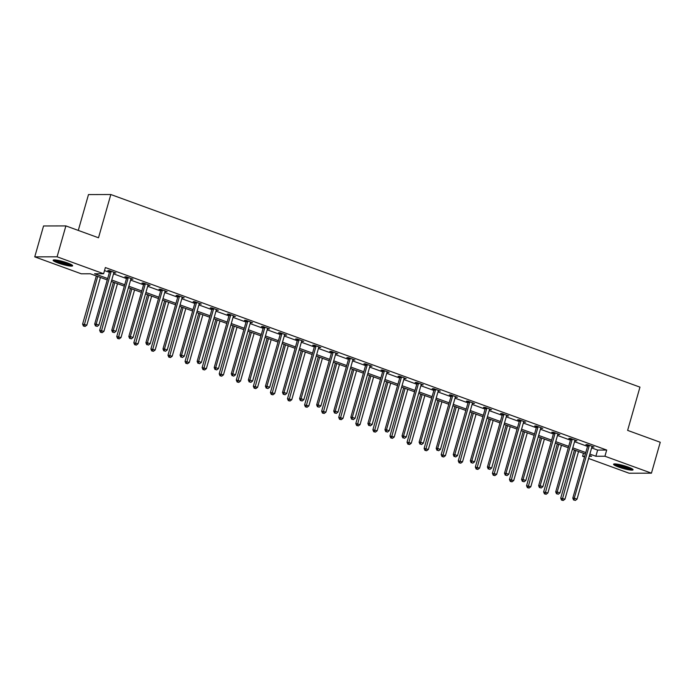 <?xml version="1.0" encoding="UTF-8"?>
<svg xmlns="http://www.w3.org/2000/svg" width="695" height="695" viewBox="0 0 695 695"><rect width="100%" height="100%" fill="white"/><g stroke="black" fill="none" stroke-linecap="round" stroke-linejoin="round"><path stroke-width="1.04" d="M67.589 262.997A10.13 1.451 15.9 0 1 72.627 265.785A10.13 1.451 15.9 0 1 58.171 263.023A10.13 1.451 15.9 0 1 53.141 260.234A10.13 1.451 15.9 0 1 67.589 262.997M628.019 467.005A10.13 1.451 15.9 0 1 633.058 469.794A10.13 1.451 15.9 0 1 618.602 467.031A10.13 1.451 15.9 0 1 613.572 464.243A10.13 1.451 15.9 0 1 628.019 467.005M78.283 230.419L88.491 194.574L110.826 194.522L639.956 387.132L627.628 430.387L660.25 442.263L651.45 473.165L629.114 473.226L588.622 458.483M584.512 456.989L582.592 456.285L584.712 456.285M583.452 453.279L582.592 456.285M107.256 279.937L90.324 273.778L81.272 273.795L34.75 256.863L57.086 256.803L103.607 273.743L94.555 273.761L107.656 278.53M57.086 256.803L65.886 225.91L43.55 225.962L34.75 256.863M591.636 447.893L597.63 450.073L606.692 450.047L105.362 267.558L103.607 273.743M104.511 270.572L109.419 272.353M113.52 273.847L126.49 278.573M130.59 280.059L143.57 284.785M147.67 286.279L160.641 291.005M164.741 292.491L177.72 297.217M181.821 298.711L194.791 303.437M198.892 304.923L211.871 309.649M215.971 311.143L228.942 315.869M233.051 317.354L246.021 322.08M250.122 323.575L263.092 328.292M267.201 329.786L280.172 334.512M284.272 336.006L297.243 340.724M301.352 342.218L314.322 346.944M318.423 348.438L331.393 353.156M335.503 354.65L348.473 359.376M352.573 360.87L365.553 365.587M369.653 367.082L382.624 371.808M386.724 373.302L399.703 378.019M403.804 379.513L416.774 384.239M420.875 385.734L433.854 390.451M437.954 391.945L450.925 396.671M455.034 398.166L468.004 402.883M472.105 404.377L485.075 409.103M489.184 410.597L502.155 415.315M506.255 416.809L519.226 421.535M523.335 423.029L536.305 427.746M540.406 429.241L553.376 433.967M557.486 435.461L570.456 440.178M574.557 441.673L587.536 446.399M591.94 446.842L593.99 447.033L587.423 444.644L585.92 444.644L587.692 445.295M574.869 440.621L576.92 440.821L570.352 438.423L568.84 438.432L570.612 439.075M557.79 434.41L559.84 434.601L553.272 432.212L551.76 432.212L553.533 432.863M540.719 428.19L542.769 428.389L536.201 425.992L534.69 426L536.462 426.643M523.639 421.978L525.689 422.169L519.122 419.78L517.61 419.78L519.382 420.432M506.559 415.758L508.618 415.958L502.051 413.56L500.539 413.568L502.311 414.211M489.489 409.546L491.539 409.737L484.971 407.348L483.459 407.348L485.232 408M472.409 403.326L474.468 403.526L467.9 401.128L466.388 401.137L468.161 401.78M455.338 397.114L457.388 397.305L450.82 394.916L449.309 394.916L451.081 395.568M438.258 390.894L440.309 391.094L433.741 388.705L432.238 388.705L434.01 389.348M421.187 384.683L423.238 384.874L416.67 382.485L415.158 382.485L416.931 383.136M404.108 378.462L406.158 378.662L399.59 376.273L398.087 376.273L399.86 376.916M387.037 372.251L389.087 372.442L382.519 370.053L381.008 370.053L382.78 370.704M369.957 366.03L372.007 366.23L365.44 363.841L363.937 363.841L365.709 364.484M352.886 359.819L354.937 360.01L348.369 357.621L346.857 357.621L348.629 358.272M335.807 353.599L337.857 353.798L331.289 351.409L329.786 351.409L331.55 352.052M318.736 347.387L320.786 347.578L314.218 345.189L312.707 345.198L314.479 345.841M301.656 341.176L303.706 341.367L297.139 338.978L295.627 338.978L297.399 339.62M284.585 334.955L286.635 335.146L280.068 332.757L278.556 332.766L280.328 333.409M267.506 328.744L269.556 328.935L262.988 326.546L261.476 326.546L263.249 327.189M250.426 322.523L252.485 322.715L245.917 320.326L244.405 320.334L246.178 320.977M233.355 316.312L235.405 316.503L228.837 314.114L227.326 314.114L229.098 314.757M216.275 310.092L218.326 310.283L211.758 307.894L210.255 307.902L212.027 308.545M199.204 303.88L201.255 304.071L194.687 301.682L193.175 301.682L194.948 302.325M182.125 297.66L184.175 297.851L177.607 295.462L176.104 295.471L177.877 296.113M165.054 291.448L167.104 291.639L160.536 289.25L159.025 289.25L160.797 289.893M147.974 285.228L150.024 285.419L143.457 283.03L141.954 283.039L143.726 283.682M130.903 279.016L132.953 279.208L126.386 276.818L124.874 276.818L126.646 277.461M113.824 272.796L115.874 272.987L109.306 270.598L107.803 270.607L109.575 271.25M65.886 225.91L98.508 237.777L110.826 194.522M606.692 450.047L604.928 456.233L651.45 473.165M589.873 454.07L595.876 456.25L604.928 456.233M111.756 280.024L124.726 284.75M128.836 286.244L141.806 290.962M145.907 292.456L158.877 297.182M162.986 298.676L175.957 303.394M180.057 304.888L193.036 309.614M197.137 311.108L210.107 315.825M214.208 317.32L227.187 322.046M231.287 323.54L244.258 328.257M248.358 329.751L261.337 334.477M265.438 335.972L278.408 340.689M282.517 342.183L295.488 346.909M299.588 348.404L312.559 353.121M316.668 354.615L329.639 359.341M333.739 360.835L346.709 365.553M350.819 367.047L363.789 371.773M367.89 373.267L380.86 377.984M384.969 379.479L397.94 384.205M402.04 385.699L415.019 390.416M419.12 391.911L432.09 396.637M436.191 398.131L449.17 402.848M453.27 404.342L466.241 409.068M470.341 410.563L483.32 415.28M487.421 416.774L500.391 421.5M504.492 422.994L517.471 427.712M521.571 429.206L534.542 433.932M538.651 435.426L551.622 440.144M555.722 441.638L568.692 446.364M572.802 447.858L585.772 452.575M589.247 456.268L591.645 456.268L589.473 455.477M585.372 453.983L572.402 449.257M568.293 447.762L555.322 443.045M551.222 441.551L538.251 436.825M534.142 435.331L521.172 430.613M517.071 429.119L504.092 424.393M499.992 422.899L487.021 418.182M482.921 416.687L469.942 411.961M465.841 410.467L452.871 405.75M448.77 404.255L435.791 399.529M431.691 398.035L418.72 393.318M414.62 391.824L401.641 387.098M397.54 385.603L384.57 380.886M380.46 379.392L367.49 374.666M363.389 373.172L350.419 368.454M346.31 366.96L333.339 362.234M329.239 360.74L316.268 356.022M312.159 354.528L299.189 349.802M295.088 348.308L282.109 343.591M278.009 342.096L265.038 337.37M260.938 335.876L247.959 331.159M243.858 329.665L230.888 324.939M226.787 323.444L213.808 318.727M209.708 317.233L196.737 312.507M192.637 311.012L179.658 306.295M175.557 304.801L162.587 300.075M158.477 298.581L145.507 293.863M141.406 292.369L128.436 287.643M124.327 286.158L111.356 281.432M597.63 450.073L595.876 456.25M592.626 446.538L592.488 447.041M575.547 440.317L575.408 440.821M558.476 434.106L558.328 434.61M541.396 427.885L541.257 428.389M524.325 421.674L524.178 422.178M507.246 415.454L507.107 415.958M490.175 409.242L490.027 409.746M473.095 403.022L472.956 403.526M456.024 396.81L455.877 397.314M438.945 390.59L438.806 391.094M421.874 384.378L421.726 384.882M404.794 378.158L404.655 378.662M387.723 371.947L387.575 372.451M370.644 365.726L370.505 366.23M353.564 359.515L353.425 360.019M336.493 353.295L336.354 353.798M319.413 347.083L319.274 347.587M302.342 340.871L302.195 341.367M285.263 334.651L285.124 335.155M268.192 328.44L268.044 328.935M251.112 322.219L250.973 322.723M234.041 316.008L233.894 316.503M216.962 309.788L216.823 310.291M199.891 303.576L199.743 304.071M182.811 297.356L182.672 297.86M165.74 291.144L165.592 291.639M148.661 284.924L148.522 285.428M131.59 278.712L131.442 279.208M114.51 272.492L114.371 272.996M589.16 445.982L587.649 445.99L572.793 498.15L574.296 498.141L589.16 445.982A1.294 1.147 89.9 0 0 589.212 445.495L589.195 445.286M574.209 500.053L575.304 500.452L574.209 500.053L574.296 498.141L577.032 499.14L591.897 446.981A1.294 1.147 89.9 0 1 592.105 446.546L592.218 446.39M587.649 445.99A1.294 1.147 89.9 0 0 587.701 445.495L587.649 444.722M572.793 498.15L573.61 500.053M575.304 500.452L577.032 499.14M574.444 450.004L560.717 498.176L564.966 499.166L578.544 451.498M575.808 450.499L562.133 500.079L561.534 500.087L563.228 500.478L562.133 500.079M564.966 499.166L563.228 500.478M561.534 500.087L560.717 498.176M614.38 463.921A10.069 1.442 -164.1 0 0 623.198 467.422A10.069 1.442 -164.1 0 0 632.537 469.099M631.781 468.63A8.766 1.26 15.9 0 1 623.25 467.24A8.766 1.26 15.9 0 1 615.266 463.921M616.943 464.104A8.114 1.164 -164.1 0 0 630.261 467.891M71.35 264.621A8.766 1.26 15.9 0 1 59.092 262.032A8.766 1.26 15.9 0 1 54.844 259.913M56.521 260.095A8.114 1.164 -164.1 0 0 59.57 261.416A8.114 1.164 -164.1 0 0 69.83 263.883M53.949 259.921A10.069 1.442 -164.1 0 0 58.484 262.032A10.069 1.442 -164.1 0 0 72.106 265.09M572.081 439.77L570.569 439.77L555.713 491.93L557.225 491.93L572.081 439.77A1.294 1.147 89.9 0 0 572.133 439.275L572.124 439.075M557.138 493.832L558.233 494.232L557.138 493.832L557.225 491.93L559.962 492.92L574.817 440.76A1.294 1.147 89.9 0 1 575.026 440.335L575.147 440.17M570.569 439.77A1.294 1.147 89.9 0 0 570.621 439.283L570.578 438.51M555.713 491.93L556.53 493.832M558.233 494.232L559.962 492.92M555.01 433.55L553.498 433.558L538.642 485.718L540.145 485.709L555.01 433.55A1.294 1.147 89.9 0 0 555.062 433.063L555.044 432.855M540.058 487.621L541.153 488.02L540.058 487.621L540.145 485.709L542.882 486.709L557.746 434.549A1.294 1.147 89.9 0 1 557.955 434.114L558.068 433.958M553.498 433.558A1.294 1.147 89.9 0 0 553.55 433.063L553.498 432.29M538.642 485.718L539.459 487.621M541.153 488.02L542.882 486.709M557.364 443.784L543.638 491.964L547.886 492.955L561.464 445.278M558.728 444.287L545.062 493.867L544.454 493.867L546.157 494.267L545.062 493.867M547.886 492.955L546.157 494.267M544.454 493.867L543.638 491.964M540.293 437.572L526.567 485.744L530.815 486.743L544.394 439.066M541.657 438.067L527.983 487.647L527.383 487.655L529.077 488.046L527.983 487.647M530.815 486.743L529.077 488.046M527.383 487.655L526.567 485.744M537.93 427.338L536.418 427.338L521.563 479.498L523.074 479.498L537.93 427.338A1.294 1.147 89.9 0 0 537.982 426.843L537.973 426.643M522.979 481.4L524.073 481.8L522.979 481.4L523.074 479.498L525.811 480.488L540.667 428.329A1.294 1.147 89.9 0 1 540.875 427.903L540.997 427.738M536.418 427.338A1.294 1.147 89.9 0 0 536.471 426.852L536.427 426.078M521.563 479.498L522.379 481.4M524.073 481.8L525.811 480.488M520.859 421.118L519.347 421.127L504.492 473.286L505.995 473.278L520.859 421.118A1.294 1.147 89.9 0 0 520.911 420.631L520.894 420.423M505.908 475.189L507.003 475.589L505.908 475.189L505.995 473.278L508.731 474.277L523.596 422.117A1.294 1.147 89.9 0 1 523.804 421.683L523.917 421.526M519.347 421.127A1.294 1.147 89.9 0 0 519.4 420.631L519.347 419.858M504.492 473.286L505.3 475.189M507.003 475.589L508.731 474.277M503.779 414.906L502.268 414.906L487.412 467.066L488.924 467.066L503.779 414.906A1.294 1.147 89.9 0 0 503.832 414.411L503.823 414.211M488.828 468.969L489.923 469.368L488.828 468.969L488.924 467.066L491.66 468.056L506.516 415.897A1.294 1.147 89.9 0 1 506.724 415.471L506.846 415.306M502.268 414.906A1.294 1.147 89.9 0 0 502.32 414.42L502.276 413.647M487.412 467.066L488.229 468.969M489.923 469.368L491.66 468.056M523.213 431.352L509.487 479.533L513.735 480.523L527.314 432.846M524.577 431.856L510.912 481.435L510.304 481.435L512.007 481.835L510.912 481.435M513.735 480.523L512.007 481.835M510.304 481.435L509.487 479.533M506.134 425.14L492.416 473.312L496.664 474.311L510.243 426.634M507.506 425.635L493.832 475.215L493.233 475.224L494.927 475.615L493.832 475.215M496.664 474.311L494.927 475.615M493.233 475.224L492.416 473.312M489.063 418.92L475.337 467.101L479.585 468.091L493.163 420.414M490.427 419.424L476.761 469.003L476.153 469.003L477.856 469.403L476.761 469.003M479.585 468.091L477.856 469.403M476.153 469.003L475.337 467.101M471.983 412.708L458.266 460.881L462.505 461.88L476.092 414.203M473.356 413.204L459.682 462.783L459.082 462.792L460.776 463.183L459.682 462.783M462.505 461.88L460.776 463.183M459.082 462.792L458.266 460.881M454.912 406.488L441.186 454.669L445.434 455.659L459.013 407.982M456.276 406.992L442.611 456.572L442.003 456.572L443.705 456.971L442.611 456.572M445.434 455.659L443.705 456.971M442.003 456.572L441.186 454.669M437.833 400.277L424.115 448.449L428.355 449.448L441.942 401.771M439.205 400.772L425.531 450.351L424.932 450.36L426.626 450.751L425.531 450.351M428.355 449.448L426.626 450.751M424.932 450.36L424.115 448.449M420.762 394.056L407.035 442.237L411.284 443.228L424.862 395.551M422.126 394.56L408.46 444.14L407.852 444.14L409.555 444.539L408.46 444.14M411.284 443.228L409.555 444.539M407.852 444.14L407.035 442.237M403.682 387.845L389.964 436.017L394.204 437.016L407.791 389.339M405.055 388.34L391.381 437.919L390.781 437.928L392.475 438.319L391.381 437.919M394.204 437.016L392.475 438.319M390.781 437.928L389.964 436.017M386.611 381.625L372.885 429.805L377.133 430.796L390.712 383.119M387.975 382.128L374.301 431.708L373.702 431.708L375.396 432.108L374.301 431.708M377.133 430.796L375.396 432.108M373.702 431.708L372.885 429.805M369.531 375.413L355.814 423.585L360.053 424.584L373.632 376.907M370.895 375.908L357.23 425.488L356.622 425.496L358.325 425.887L357.23 425.488M360.053 424.584L358.325 425.887M356.622 425.496L355.814 423.585M352.461 369.193L338.734 417.374L342.983 418.364L356.561 370.687M353.825 369.697L340.15 419.276L339.551 419.276L341.245 419.676L340.15 419.276M342.983 418.364L341.245 419.676M339.551 419.276L338.734 417.374M335.381 362.981L321.655 411.153L325.903 412.152L339.481 364.475M336.745 363.476L323.079 413.056L322.471 413.065L324.174 413.456L323.079 413.056M325.903 412.152L324.174 413.456M322.471 413.065L321.655 411.153M318.31 356.761L304.584 404.942L308.832 405.932L322.411 358.255M319.674 357.265L306 406.844L305.4 406.844L307.094 407.244L306 406.844M308.832 405.932L307.094 407.244M305.4 406.844L304.584 404.942M301.23 350.549L287.504 398.721L291.752 399.721L305.331 352.044M302.594 351.044L288.929 400.624L288.321 400.633L290.024 401.024L288.929 400.624M291.752 399.721L290.024 401.024M288.321 400.633L287.504 398.721M284.159 344.329L270.433 392.51L274.681 393.5L288.26 345.823M285.523 344.833L271.849 394.413L271.25 394.413L272.944 394.812L271.849 394.413M274.681 393.5L272.944 394.812M271.25 394.413L270.433 392.51M267.08 338.118L253.354 386.29L257.602 387.289L271.18 339.612M268.444 338.613L254.778 388.192L254.17 388.201L255.873 388.592L254.778 388.192M257.602 387.289L255.873 388.592M254.17 388.201L253.354 386.29M250 331.897L236.283 380.078L240.522 381.068L254.109 333.392M251.373 332.401L237.699 381.981L237.099 381.981L238.793 382.38L237.699 381.981M240.522 381.068L238.793 382.38M237.099 381.981L236.283 380.078M232.929 325.686L219.203 373.858L223.451 374.857L237.03 327.18M234.293 326.181L220.628 375.76L220.02 375.769L221.722 376.16L220.628 375.76M223.451 374.857L221.722 376.16M220.02 375.769L219.203 373.858M215.85 319.465L202.132 367.646L206.372 368.637L219.959 320.96M217.222 319.969L203.548 369.549L202.949 369.549L204.643 369.948L203.548 369.549M206.372 368.637L204.643 369.948M202.949 369.549L202.132 367.646M486.7 408.686L485.197 408.695L470.333 460.855L471.844 460.846L486.7 408.686A1.294 1.147 89.9 0 0 486.761 408.2L486.743 407.991M471.757 462.757L472.852 463.157L471.757 462.757L471.844 460.846L474.581 461.845L489.436 409.685A1.294 1.147 89.9 0 1 489.654 409.251L489.767 409.094M485.197 408.695A1.294 1.147 89.9 0 0 485.249 408.2L485.197 407.426M470.333 460.855L471.149 462.757M472.852 463.157L474.581 461.845M469.629 402.474L468.117 402.474L453.262 454.634L454.773 454.634L469.629 402.474A1.294 1.147 89.9 0 0 469.681 401.979L469.664 401.78M454.678 456.537L455.772 456.936L454.678 456.537L454.773 454.634L457.51 455.625L472.365 403.465A1.294 1.147 89.9 0 1 472.574 403.039L472.696 402.874M468.117 402.474A1.294 1.147 89.9 0 0 468.169 401.988L468.126 401.215M453.262 454.634L454.078 456.537M455.772 456.936L457.51 455.625M452.549 396.254L451.046 396.263L436.182 448.423L437.694 448.414L452.549 396.254A1.294 1.147 89.9 0 0 452.601 395.768L452.593 395.559M437.607 450.325L438.701 450.725L437.607 450.325L437.694 448.414L440.43 449.413L455.286 397.253A1.294 1.147 89.9 0 1 455.503 396.819L455.616 396.663M451.046 396.263A1.294 1.147 89.9 0 0 451.098 395.768L451.046 394.995M436.182 448.423L436.999 450.325M438.701 450.725L440.43 449.413M435.478 390.043L433.967 390.043L419.111 442.202L420.623 442.202L435.478 390.043A1.294 1.147 89.9 0 0 435.53 389.548L435.513 389.348M420.527 444.105L421.622 444.505L420.527 444.105L420.623 442.202L423.359 443.193L438.215 391.033A1.294 1.147 89.9 0 1 438.423 390.607L438.536 390.442M433.967 390.043A1.294 1.147 89.9 0 0 434.019 389.556L433.975 388.783M419.111 442.202L419.928 444.105M421.622 444.505L423.359 443.193M418.399 383.822L416.896 383.831L402.031 435.991L403.543 435.982L418.399 383.822A1.294 1.147 89.9 0 0 418.451 383.336L418.442 383.127M403.456 437.893L404.551 438.293L403.456 437.893L403.543 435.982L406.28 436.981L421.135 384.822A1.294 1.147 89.9 0 1 421.352 384.387L421.465 384.231M416.896 383.831A1.294 1.147 89.9 0 0 416.948 383.336L416.896 382.571M402.031 435.991L402.848 437.893M404.551 438.293L406.28 436.981M401.328 377.611L399.816 377.611L384.961 429.771L386.472 429.771L401.328 377.611A1.294 1.147 89.9 0 0 401.38 377.116L401.363 376.916M386.377 431.673L387.471 432.073L386.377 431.673L386.472 429.771L389.209 430.761L404.064 378.601A1.294 1.147 89.9 0 1 404.273 378.176L404.386 378.011M399.816 377.611A1.294 1.147 89.9 0 0 399.868 377.124L399.816 376.351M384.961 429.771L385.777 431.673M387.471 432.073L389.209 430.761M384.248 371.391L382.745 371.399L367.881 423.559L369.392 423.55L384.248 371.391A1.294 1.147 89.9 0 0 384.3 370.904L384.292 370.696M369.306 425.462L370.4 425.861L369.306 425.462L369.392 423.55L372.129 424.549L386.985 372.39A1.294 1.147 89.9 0 1 387.193 371.955L387.315 371.799M382.745 371.399A1.294 1.147 89.9 0 0 382.797 370.904L382.745 370.14M367.881 423.559L368.697 425.462M370.4 425.861L372.129 424.549M367.177 365.179L365.666 365.179L350.81 417.339L352.313 417.339L367.177 365.179A1.294 1.147 89.9 0 0 367.229 364.684L367.212 364.484M352.226 419.241L353.321 419.641L352.226 419.241L352.313 417.339L355.049 418.329L369.914 366.169A1.294 1.147 89.9 0 1 370.122 365.744L370.235 365.579M365.666 365.179A1.294 1.147 89.9 0 0 365.718 364.693L365.666 363.919M350.81 417.339L351.627 419.241M353.321 419.641L355.049 418.329M350.098 358.959L348.586 358.967L333.73 411.127L335.242 411.119L350.098 358.959A1.294 1.147 89.9 0 0 350.15 358.472L350.141 358.264M335.155 413.03L336.25 413.429L335.155 413.03L335.242 411.119L337.979 412.118L352.834 359.958A1.294 1.147 89.9 0 1 353.043 359.524L353.164 359.367M348.586 358.967A1.294 1.147 89.9 0 0 348.647 358.472L348.595 357.708M333.73 411.127L334.547 413.03M336.25 413.429L337.979 412.118M333.027 352.747L331.515 352.747L316.659 404.907L318.162 404.907L333.027 352.747A1.294 1.147 89.9 0 0 333.079 352.252L333.061 352.052M318.075 406.81L319.17 407.209L318.075 406.81L318.162 404.907L320.899 405.897L335.763 353.738A1.294 1.147 89.9 0 1 335.972 353.312L336.085 353.147M331.515 352.747A1.294 1.147 89.9 0 0 331.567 352.261L331.515 351.488M316.659 404.907L317.476 406.81M319.17 407.209L320.899 405.897M315.947 346.527L314.435 346.536L299.58 398.695L301.091 398.687L315.947 346.527A1.294 1.147 89.9 0 0 315.999 346.041L315.99 345.832M301.005 400.598L302.099 400.998L301.005 400.598L301.091 398.687L303.828 399.686L318.684 347.526A1.294 1.147 89.9 0 1 318.892 347.092L319.014 346.935M314.435 346.536A1.294 1.147 89.9 0 0 314.488 346.041L314.444 345.276M299.58 398.695L300.396 400.598M302.099 400.998L303.828 399.686M298.876 340.315L297.364 340.315L282.509 392.475L284.012 392.475L298.876 340.315A1.294 1.147 89.9 0 0 298.928 339.82L298.911 339.62M283.925 394.378L285.019 394.777L283.925 394.378L284.012 392.475L286.748 393.474L301.613 341.306A1.294 1.147 89.9 0 1 301.821 340.88L301.934 340.724M297.364 340.315A1.294 1.147 89.9 0 0 297.417 339.829L297.364 339.056M282.509 392.475L283.325 394.386M285.019 394.777L286.748 393.474M281.796 334.095L280.285 334.104L265.429 386.264L266.941 386.255L281.796 334.095A1.294 1.147 89.9 0 0 281.849 333.609L281.84 333.4M266.845 388.166L267.94 388.566L266.845 388.166L266.941 386.255L269.677 387.254L284.533 335.094A1.294 1.147 89.9 0 1 284.741 334.66L284.863 334.504M280.285 334.104A1.294 1.147 89.9 0 0 280.337 333.609L280.293 332.844M265.429 386.264L266.246 388.166M267.94 388.566L269.677 387.254M264.726 327.884L263.214 327.884L248.358 380.043L249.861 380.043L264.726 327.884A1.294 1.147 89.9 0 0 264.778 327.388L264.76 327.189M249.774 381.946L250.869 382.346L249.774 381.946L249.861 380.043L252.598 381.042L267.462 328.874A1.294 1.147 89.9 0 1 267.671 328.448L267.784 328.292M263.214 327.884A1.294 1.147 89.9 0 0 263.266 327.397L263.214 326.624M248.358 380.043L249.166 381.955M250.869 382.346L252.598 381.042M247.646 321.663L246.134 321.672L231.279 373.832L232.79 373.823L247.646 321.663A1.294 1.147 89.9 0 0 247.698 321.177L247.689 320.968M232.695 375.734L233.789 376.134L232.695 375.734L232.79 373.823L235.527 374.822L250.382 322.662A1.294 1.147 89.9 0 1 250.591 322.228L250.713 322.072M246.134 321.672A1.294 1.147 89.9 0 0 246.186 321.177L246.143 320.412M231.279 373.832L232.095 375.734M233.789 376.134L235.527 374.822M230.566 315.452L229.063 315.452L214.199 367.612L215.711 367.612L230.566 315.452A1.294 1.147 89.9 0 0 230.618 314.957L230.61 314.757M215.624 369.514L216.718 369.914L215.624 369.514L215.711 367.612L218.447 368.611L233.303 316.451A1.294 1.147 89.9 0 1 233.52 316.017L233.633 315.86M229.063 315.452A1.294 1.147 89.9 0 0 229.115 314.965L229.063 314.192M214.199 367.612L215.016 369.523M216.718 369.914L218.447 368.611M213.495 309.232L211.984 309.24L197.128 361.4L198.64 361.391L213.495 309.232A1.294 1.147 89.9 0 0 213.547 308.745L213.53 308.537M198.544 363.303L199.639 363.702L198.544 363.303L198.64 361.391L201.376 362.39L216.232 310.231A1.294 1.147 89.9 0 1 216.44 309.796L216.562 309.64M211.984 309.24A1.294 1.147 89.9 0 0 212.036 308.745L211.992 307.981M197.128 361.4L197.945 363.303M199.639 363.702L201.376 362.39M196.416 303.02L194.913 303.02L180.048 355.18L181.56 355.18L196.416 303.02A1.294 1.147 89.9 0 0 196.468 302.525L196.459 302.325M181.473 357.082L182.568 357.482L181.473 357.082L181.56 355.18L184.297 356.179L199.152 304.019A1.294 1.147 89.9 0 1 199.369 303.585L199.482 303.428M194.913 303.02A1.294 1.147 89.9 0 0 194.965 302.534L194.913 301.76M180.048 355.18L180.865 357.091M182.568 357.482L184.297 356.179M198.779 313.254L185.052 361.426L189.301 362.425L202.879 314.748M200.143 313.749L186.477 363.337L185.869 363.337L187.572 363.728L186.477 363.337M189.301 362.425L187.572 363.728M185.869 363.337L185.052 361.426M181.699 307.034L167.982 355.214L172.221 356.205L185.808 308.528M183.072 307.538L169.398 357.117L168.798 357.117L170.492 357.517L169.398 357.117M172.221 356.205L170.492 357.517M168.798 357.117L167.982 355.214M179.345 296.8L177.833 296.808L162.977 348.968L164.489 348.959L179.345 296.8A1.294 1.147 89.9 0 0 179.397 296.313L179.38 296.105M164.394 350.871L165.488 351.27L164.394 350.871L164.489 348.959L167.226 349.959L182.081 297.799A1.294 1.147 89.9 0 1 182.29 297.364L182.403 297.208M177.833 296.808A1.294 1.147 89.9 0 0 177.885 296.313L177.842 295.549M162.977 348.968L163.794 350.871M165.488 351.27L167.226 349.959M164.628 300.822L150.902 348.994L155.15 349.993L168.729 302.316M165.992 301.317L152.318 350.906L151.719 350.906L153.413 351.296L152.318 350.906M155.15 349.993L153.413 351.296M151.719 350.906L150.902 348.994M162.265 290.588L160.762 290.588L145.898 342.748L147.41 342.748L162.265 290.588A1.294 1.147 89.9 0 0 162.317 290.093L162.309 289.893M147.323 344.651L148.417 345.05L147.323 344.651L147.41 342.748L150.146 343.747L165.002 291.587A1.294 1.147 89.9 0 1 165.219 291.153L165.332 290.996M160.762 290.588A1.294 1.147 89.9 0 0 160.814 290.102L160.762 289.329M145.898 342.748L146.714 344.659M148.417 345.05L150.146 343.747M147.549 294.602L133.831 342.783L138.07 343.773L151.658 296.096M148.921 295.106L135.247 344.685L134.639 344.685L136.342 345.085L135.247 344.685M138.07 343.773L136.342 345.085M134.639 344.685L133.831 342.783M145.194 284.368L143.683 284.377L128.827 336.536L130.33 336.528L145.194 284.368A1.294 1.147 89.9 0 0 145.246 283.881L145.229 283.673M130.243 338.439L131.338 338.839L130.243 338.439L130.33 336.528L133.066 337.527L147.931 285.367A1.294 1.147 89.9 0 1 148.139 284.933L148.252 284.776M143.683 284.377A1.294 1.147 89.9 0 0 143.735 283.881L143.683 283.117M128.827 336.536L129.644 338.439M131.338 338.839L133.066 337.527M130.478 288.39L116.751 336.562L120.999 337.562L134.578 289.885M131.841 288.885L118.167 338.474L117.568 338.474L119.262 338.865L118.167 338.474M120.999 337.562L119.262 338.865M117.568 338.474L116.751 336.562M128.115 278.156L126.612 278.156L111.747 330.316L113.259 330.316L128.115 278.156A1.294 1.147 89.9 0 0 128.167 277.661L128.158 277.461M113.172 332.219L114.267 332.618L113.172 332.219L113.259 330.316L115.996 331.315L130.851 279.155A1.294 1.147 89.9 0 1 131.06 278.721L131.181 278.565M126.612 278.156A1.294 1.147 89.9 0 0 126.664 277.67L126.612 276.897M111.747 330.316L112.564 332.227M114.267 332.618L115.996 331.315M113.398 282.17L99.672 330.351L103.92 331.341L117.498 283.664M114.762 282.674L101.096 332.253L100.488 332.253L102.191 332.653L101.096 332.253M103.92 331.341L102.191 332.653M100.488 332.253L99.672 330.351M111.044 271.936L109.532 271.945L94.676 324.105L96.179 324.096L111.044 271.936A1.294 1.147 89.9 0 0 111.096 271.45L111.078 271.241M96.092 326.007L97.187 326.407L96.092 326.007L96.179 324.096L98.916 325.095L113.78 272.935A1.294 1.147 89.9 0 1 113.989 272.501L114.102 272.344M109.532 271.945A1.294 1.147 89.9 0 0 109.584 271.45L109.532 270.685M94.676 324.105L95.493 326.007M97.187 326.407L98.916 325.095M96.327 275.958L82.601 324.139L86.849 325.13L100.427 277.453M97.691 276.454L84.017 326.042L83.417 326.042L85.111 326.433L84.017 326.042M86.849 325.13L85.111 326.433M83.417 326.042L82.601 324.139M589.212 445.495L587.701 445.495M572.133 439.275L570.621 439.283M555.062 433.063L553.55 433.063M537.982 426.843L536.471 426.852M520.911 420.631L519.4 420.631M503.832 414.411L502.32 414.42M486.761 408.2L485.249 408.2M469.681 401.979L468.169 401.988M452.601 395.768L451.098 395.768M435.53 389.548L434.019 389.556M418.451 383.336L416.948 383.336M401.38 377.116L399.868 377.124M384.3 370.904L382.797 370.904M367.229 364.684L365.718 364.693M350.15 358.472L348.647 358.472M333.079 352.252L331.567 352.261M315.999 346.041L314.488 346.041M298.928 339.82L297.417 339.829M281.849 333.609L280.337 333.609M264.778 327.388L263.266 327.397M247.698 321.177L246.186 321.177M230.618 314.957L229.115 314.965M213.547 308.745L212.036 308.745M196.468 302.525L194.965 302.534M179.397 296.313L177.885 296.313M162.317 290.093L160.814 290.102M145.246 283.881L143.735 283.881M128.167 277.661L126.664 277.67M111.096 271.45L109.584 271.45"/></g></svg>
